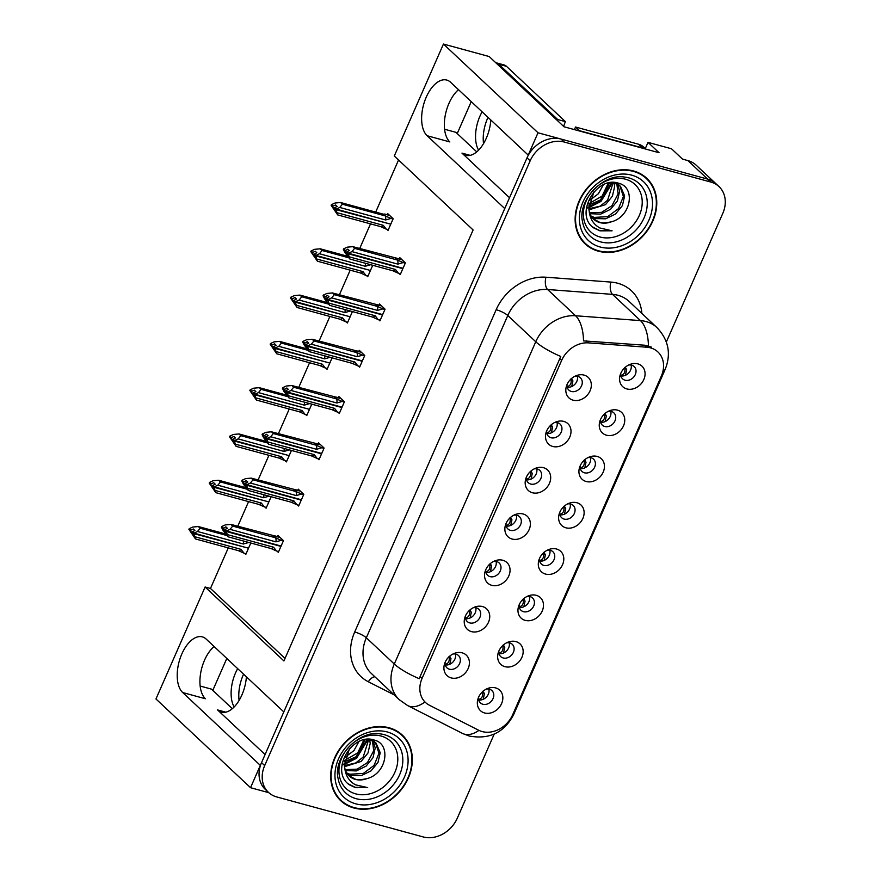 <?xml version="1.0" encoding="UTF-8"?>
<svg xmlns="http://www.w3.org/2000/svg" width="881" height="881" viewBox="0 0 881 881"><rect width="100%" height="100%" fill="white"/><g stroke="black" fill="none" stroke-linecap="round" stroke-linejoin="round"><path stroke-width="1.32" d="M246.394 676.806A29.998 15.869 105.3 0 1 241.879 695.021A29.998 15.869 105.3 0 1 221.373 712.123A29.998 15.869 105.3 0 1 217.541 709.921L265.082 754.532M509.515 197.718L461.963 153.107A29.998 15.869 -74.7 0 0 465.796 155.309A29.998 15.869 -74.7 0 0 486.312 138.207A29.998 15.869 -74.7 0 0 490.816 119.992M620.786 373.324A8.436 6.894 133.2 0 0 622.614 378.852A8.436 6.894 133.2 0 0 625.081 380.218A8.436 6.894 133.2 0 0 634.474 376.066A8.436 6.894 133.2 0 0 634.155 366.54A8.436 6.894 133.2 0 0 631.688 365.175A8.436 6.894 133.2 0 0 628.516 365.075M637.822 363.864A14.063 11.486 133.2 0 0 630.256 364.316A14.063 11.486 133.2 0 0 620.136 375.097A14.063 11.486 133.2 0 0 626.82 388.928A14.063 11.486 133.2 0 0 643.835 379.535A14.063 11.486 133.2 0 0 637.822 363.864M526.398 477.15A8.436 6.894 133.2 0 0 528.226 482.678A8.436 6.894 133.2 0 0 530.692 484.043A8.436 6.894 133.2 0 0 540.086 479.892A8.436 6.894 133.2 0 0 539.767 470.366A8.436 6.894 133.2 0 0 537.3 469A8.436 6.894 133.2 0 0 534.128 468.901M543.434 467.69A14.063 11.486 133.2 0 0 535.868 468.141A14.063 11.486 133.2 0 0 525.748 478.923A14.063 11.486 133.2 0 0 532.432 492.754A14.063 11.486 133.2 0 0 549.447 483.361A14.063 11.486 133.2 0 0 543.434 467.69M546.716 430.853A8.436 6.894 133.2 0 0 548.544 436.381A8.436 6.894 133.2 0 0 551.01 437.747A8.436 6.894 133.2 0 0 560.404 433.606A8.436 6.894 133.2 0 0 560.085 424.08A8.436 6.894 133.2 0 0 557.618 422.715A8.436 6.894 133.2 0 0 554.457 422.605M563.763 421.393A14.063 11.486 133.2 0 0 556.186 421.845A14.063 11.486 133.2 0 0 546.066 432.637A14.063 11.486 133.2 0 0 552.75 446.458A14.063 11.486 133.2 0 0 569.765 437.075A14.063 11.486 133.2 0 0 563.763 421.393M465.432 616.017A8.436 6.894 133.2 0 0 467.26 621.546A8.436 6.894 133.2 0 0 469.738 622.911A8.436 6.894 133.2 0 0 479.132 618.759A8.436 6.894 133.2 0 0 478.812 609.234A8.436 6.894 133.2 0 0 476.335 607.868A8.436 6.894 133.2 0 0 473.174 607.769M482.48 606.557A14.063 11.486 133.2 0 0 474.914 607.009A14.063 11.486 133.2 0 0 464.794 617.79A14.063 11.486 133.2 0 0 471.478 631.622A14.063 11.486 133.2 0 0 488.492 622.228A14.063 11.486 133.2 0 0 482.48 606.557M539.502 558.477A8.436 6.894 133.2 0 0 541.33 564.005A8.436 6.894 133.2 0 0 543.808 565.382A8.436 6.894 133.2 0 0 553.202 561.23A8.436 6.894 133.2 0 0 552.883 551.704A8.436 6.894 133.2 0 0 550.405 550.339A8.436 6.894 133.2 0 0 547.244 550.229M556.55 549.017A14.063 11.486 133.2 0 0 548.973 549.469A14.063 11.486 133.2 0 0 538.864 560.261A14.063 11.486 133.2 0 0 545.548 574.082A14.063 11.486 133.2 0 0 562.552 564.699A14.063 11.486 133.2 0 0 556.55 549.017M498.866 651.059A8.436 6.894 133.2 0 0 500.694 656.587A8.436 6.894 133.2 0 0 503.161 657.953A8.436 6.894 133.2 0 0 512.555 653.812A8.436 6.894 133.2 0 0 512.235 644.286A8.436 6.894 133.2 0 0 509.769 642.921A8.436 6.894 133.2 0 0 506.608 642.811M515.903 641.599A14.063 11.486 133.2 0 0 508.337 642.051A14.063 11.486 133.2 0 0 498.217 652.843A14.063 11.486 133.2 0 0 504.901 666.664A14.063 11.486 133.2 0 0 521.915 657.281A14.063 11.486 133.2 0 0 515.903 641.599M567.034 384.568A8.436 6.894 133.2 0 0 568.862 390.096A8.436 6.894 133.2 0 0 571.34 391.461A8.436 6.894 133.2 0 0 580.733 387.31A8.436 6.894 133.2 0 0 580.403 377.795A8.436 6.894 133.2 0 0 577.936 376.418A8.436 6.894 133.2 0 0 574.775 376.319M584.081 375.108A14.063 11.486 133.2 0 0 576.504 375.559A14.063 11.486 133.2 0 0 566.384 386.341A14.063 11.486 133.2 0 0 573.079 400.172A14.063 11.486 133.2 0 0 590.083 390.779A14.063 11.486 133.2 0 0 584.081 375.108M559.82 512.191A8.436 6.894 133.2 0 0 561.649 517.72A8.436 6.894 133.2 0 0 564.126 519.085A8.436 6.894 133.2 0 0 573.52 514.933A8.436 6.894 133.2 0 0 573.201 505.419A8.436 6.894 133.2 0 0 570.723 504.042A8.436 6.894 133.2 0 0 567.562 503.943M576.868 502.732A14.063 11.486 133.2 0 0 569.302 503.183A14.063 11.486 133.2 0 0 559.182 513.964A14.063 11.486 133.2 0 0 565.866 527.796A14.063 11.486 133.2 0 0 582.881 518.402A14.063 11.486 133.2 0 0 576.868 502.732M600.468 419.609A8.436 6.894 133.2 0 0 602.296 425.138A8.436 6.894 133.2 0 0 604.762 426.503A8.436 6.894 133.2 0 0 614.156 422.362A8.436 6.894 133.2 0 0 613.837 412.837A8.436 6.894 133.2 0 0 611.37 411.471A8.436 6.894 133.2 0 0 608.198 411.361M617.504 410.15A14.063 11.486 133.2 0 0 609.938 410.601A14.063 11.486 133.2 0 0 599.818 421.393A14.063 11.486 133.2 0 0 606.502 435.214A14.063 11.486 133.2 0 0 623.517 425.831A14.063 11.486 133.2 0 0 617.504 410.15M580.15 465.895A8.436 6.894 133.2 0 0 581.967 471.434A8.436 6.894 133.2 0 0 584.444 472.8A8.436 6.894 133.2 0 0 593.838 468.648A8.436 6.894 133.2 0 0 593.519 459.122A8.436 6.894 133.2 0 0 591.041 457.757A8.436 6.894 133.2 0 0 587.88 457.657M597.186 456.435A14.063 11.486 133.2 0 0 589.62 456.898A14.063 11.486 133.2 0 0 579.5 467.679A14.063 11.486 133.2 0 0 586.184 481.511A14.063 11.486 133.2 0 0 603.199 472.117A14.063 11.486 133.2 0 0 597.186 456.435M485.75 569.721A8.436 6.894 133.2 0 0 487.578 575.249A8.436 6.894 133.2 0 0 490.056 576.626A8.436 6.894 133.2 0 0 499.45 572.474A8.436 6.894 133.2 0 0 499.131 562.948A8.436 6.894 133.2 0 0 496.653 561.582A8.436 6.894 133.2 0 0 493.492 561.472M502.798 560.261A14.063 11.486 133.2 0 0 495.232 560.723A14.063 11.486 133.2 0 0 485.112 571.505A14.063 11.486 133.2 0 0 491.796 585.336A14.063 11.486 133.2 0 0 508.811 575.943A14.063 11.486 133.2 0 0 502.798 560.261M506.079 523.435A8.436 6.894 133.2 0 0 507.908 528.963A8.436 6.894 133.2 0 0 510.374 530.329A8.436 6.894 133.2 0 0 519.768 526.188A8.436 6.894 133.2 0 0 519.449 516.662A8.436 6.894 133.2 0 0 516.982 515.297A8.436 6.894 133.2 0 0 513.81 515.187M523.116 513.975A14.063 11.486 133.2 0 0 515.55 514.427A14.063 11.486 133.2 0 0 505.43 525.219A14.063 11.486 133.2 0 0 512.114 539.04A14.063 11.486 133.2 0 0 529.129 529.646A14.063 11.486 133.2 0 0 523.116 513.975M478.548 697.345A8.436 6.894 133.2 0 0 480.376 702.884A8.436 6.894 133.2 0 0 482.843 704.249A8.436 6.894 133.2 0 0 492.237 700.098A8.436 6.894 133.2 0 0 491.917 690.572A8.436 6.894 133.2 0 0 489.451 689.206A8.436 6.894 133.2 0 0 486.279 689.096M495.585 687.885A14.063 11.486 133.2 0 0 488.019 688.347A14.063 11.486 133.2 0 0 477.898 699.129A14.063 11.486 133.2 0 0 484.583 712.96A14.063 11.486 133.2 0 0 501.597 703.567A14.063 11.486 133.2 0 0 495.585 687.885M519.184 604.773A8.436 6.894 133.2 0 0 521.012 610.302A8.436 6.894 133.2 0 0 523.479 611.667A8.436 6.894 133.2 0 0 532.884 607.516A8.436 6.894 133.2 0 0 532.553 597.99A8.436 6.894 133.2 0 0 530.087 596.624A8.436 6.894 133.2 0 0 526.926 596.525M536.232 595.314A14.063 11.486 133.2 0 0 528.655 595.765A14.063 11.486 133.2 0 0 518.535 606.546A14.063 11.486 133.2 0 0 525.219 620.378A14.063 11.486 133.2 0 0 542.233 610.985A14.063 11.486 133.2 0 0 536.232 595.314M445.114 662.303A8.436 6.894 133.2 0 0 446.942 667.831A8.436 6.894 133.2 0 0 449.42 669.197A8.436 6.894 133.2 0 0 458.814 665.056A8.436 6.894 133.2 0 0 458.483 655.53A8.436 6.894 133.2 0 0 456.017 654.165A8.436 6.894 133.2 0 0 452.856 654.054M462.162 652.843A14.063 11.486 133.2 0 0 454.585 653.295A14.063 11.486 133.2 0 0 444.476 664.087A14.063 11.486 133.2 0 0 451.16 677.907A14.063 11.486 133.2 0 0 468.163 668.525A14.063 11.486 133.2 0 0 462.162 652.843M650.519 347.863A25.307 20.681 133.2 0 0 646.775 347.224L588.53 342.874A25.307 20.681 133.2 0 0 561.649 360.417L422.087 678.359A25.307 20.681 133.2 0 0 425.49 702.476A25.307 20.681 133.2 0 0 429.454 705.252L478.647 730.228A25.307 20.681 133.2 0 0 512.72 714.645L661.334 376.077A25.307 20.681 133.2 0 0 657.931 351.971A25.307 20.681 133.2 0 0 650.519 347.863M645.31 148.537L648.02 142.37L671.509 148.779L682.533 159.131L687.907 160.595A28.126 22.983 133.2 0 1 696.144 165.154L715.857 183.644A28.126 22.983 133.2 0 0 707.608 179.085L538.016 132.778L528.226 155.089L450.587 82.252A29.998 15.869 -74.7 0 0 446.755 80.061A29.998 15.869 -74.7 0 0 424.763 100.919A29.998 15.869 -74.7 0 0 427.12 135.729L504.747 208.566L283.803 711.903L206.165 639.077A29.998 15.869 -74.7 0 0 202.333 636.875A29.998 15.869 -74.7 0 0 180.341 657.733A29.998 15.869 -74.7 0 0 182.697 692.543L260.324 765.38L250.534 787.691L268.793 792.68M458.516 89.697A29.998 15.869 -74.7 0 0 445.037 116.578A29.998 15.869 -74.7 0 0 449.828 141.929L427.12 135.729M648.02 142.37L659.054 152.721L564.049 126.787L489.175 56.538L443.44 44.05L538.016 132.778M228.278 547.894L210.471 588.464L205.108 586.999L155.959 698.963L250.534 787.691M205.108 586.999L283.913 660.937L473.108 229.963L394.292 156.014L443.44 44.05M232.331 708.687L211.484 689.14L200.163 686.046M476.753 151.873L455.906 132.326L444.586 129.232M398.553 160.012L375.691 212.101M370.516 223.873L359.69 248.541M350.198 270.159L339.372 294.827M329.879 316.444L319.054 341.123M309.561 362.741L298.736 387.409M289.243 409.026L278.407 433.694M268.925 455.312L258.089 479.991M248.596 501.608L237.771 526.276M455.444 654.032A8.436 6.894 -46.8 0 1 453.01 661.961A8.436 6.894 -46.8 0 1 445.257 664.891M529.514 596.503A8.436 6.894 -46.8 0 1 527.08 604.432A8.436 6.894 -46.8 0 1 519.327 607.361M488.878 689.074A8.436 6.894 -46.8 0 1 486.444 697.003A8.436 6.894 -46.8 0 1 478.691 699.932M516.409 515.165A8.436 6.894 -46.8 0 1 513.975 523.094A8.436 6.894 -46.8 0 1 506.212 526.023M496.091 561.45A8.436 6.894 -46.8 0 1 493.657 569.379A8.436 6.894 -46.8 0 1 485.894 572.309M590.479 457.624A8.436 6.894 -46.8 0 1 588.045 465.553A8.436 6.894 -46.8 0 1 580.282 468.483M610.797 411.339A8.436 6.894 -46.8 0 1 608.364 419.268A8.436 6.894 -46.8 0 1 600.611 422.197M570.15 503.921A8.436 6.894 -46.8 0 1 567.727 511.85A8.436 6.894 -46.8 0 1 559.964 514.779M577.363 376.297A8.436 6.894 -46.8 0 1 574.93 384.226A8.436 6.894 -46.8 0 1 567.177 387.155M509.196 642.789A8.436 6.894 -46.8 0 1 506.762 650.718A8.436 6.894 -46.8 0 1 499.009 653.647M549.832 550.207A8.436 6.894 -46.8 0 1 547.398 558.136A8.436 6.894 -46.8 0 1 539.646 561.065M475.762 607.747A8.436 6.894 -46.8 0 1 473.339 615.676A8.436 6.894 -46.8 0 1 465.575 618.605M557.045 422.583A8.436 6.894 -46.8 0 1 554.612 430.512A8.436 6.894 -46.8 0 1 546.859 433.441M536.727 468.879A8.436 6.894 -46.8 0 1 534.293 476.797A8.436 6.894 -46.8 0 1 526.541 479.738M631.115 365.053A8.436 6.894 -46.8 0 1 628.682 372.982A8.436 6.894 -46.8 0 1 620.929 375.912M210.471 588.464L285.026 658.404M386.792 229.28L388.025 230.437L393.168 218.741L387.651 213.565L387.144 214.711M366.474 275.566L367.707 276.733L372.74 265.28L370.637 264.729L365.296 266.271L319.429 253.75L315.85 255.38L370.339 270.456L371.264 268.639M325.827 368.148L327.071 369.315L332.093 357.862M305.509 414.444L306.753 415.601L311.775 404.148L309.671 403.597L304.341 405.139L258.474 392.618L254.895 394.248L309.385 409.324L310.299 407.518M285.191 460.73L286.435 461.886L291.457 450.444L289.353 449.894L284.023 451.424L238.145 438.903L234.577 440.544L289.056 455.609L289.981 453.803M264.873 507.016L266.106 508.183L271.139 496.73M346.156 321.862L347.389 323.019L352.411 311.566M244.555 553.312L245.788 554.468L250.821 543.015L248.717 542.465L243.376 544.006L197.509 531.485L193.93 533.115L248.42 548.191L249.345 546.385M399.016 273.429L400.249 274.586L405.392 262.89L399.875 257.715L399.368 258.849M378.698 319.715L379.931 320.871L385.063 309.176L379.546 304L379.05 305.145M338.051 412.297L339.295 413.453L344.427 401.758L338.91 396.582L338.414 397.716M317.733 458.583L318.977 459.75L324.109 448.044L318.592 442.868L318.096 444.013M297.415 504.879L298.648 506.035L303.791 494.34L298.274 489.164L297.767 490.299M358.369 366L359.613 367.168L364.745 355.472L359.228 350.297L358.732 351.431M277.097 551.165L278.33 552.321L283.473 540.626L277.956 535.45L277.449 536.595M182.697 692.543L205.405 698.754A29.998 15.869 105.3 0 1 200.615 673.392A29.998 15.869 105.3 0 1 214.094 646.511M633.549 170.969A44.997 36.771 133.2 0 0 583.453 193.104A44.997 36.771 133.2 0 0 585.16 243.894A44.997 36.771 133.2 0 0 598.342 251.184A44.997 36.771 133.2 0 0 648.449 229.06A44.997 36.771 133.2 0 0 646.731 178.27A44.997 36.771 133.2 0 0 633.549 170.969M583.64 242.363A44.997 36.771 133.2 0 0 586.283 244.279M389.127 727.794A44.997 36.771 133.2 0 0 339.02 749.918A44.997 36.771 133.2 0 0 340.738 800.708A44.997 36.771 133.2 0 0 353.92 807.998A44.997 36.771 133.2 0 0 404.027 785.874A44.997 36.771 133.2 0 0 402.309 735.084A44.997 36.771 133.2 0 0 389.127 727.794M339.218 799.177A44.997 36.771 133.2 0 0 341.861 801.093M422.087 678.359L420.116 676.509L419.301 678.733A32.806 7.511 -156.3 0 1 394.292 664.021L535.758 341.751A37.498 30.637 -46.8 0 1 575.579 315.761A32.806 15.792 94.3 0 1 583.519 340.892L644.628 345.209L651.588 347.169M666.355 341.949L722.783 213.389A28.126 22.983 133.2 0 0 719.006 186.596L715.857 183.644A28.126 22.983 133.2 0 0 707.608 179.085L561.043 139.066A28.126 22.983 133.2 0 0 527.014 157.853L261.536 762.627A28.126 22.983 133.2 0 0 265.313 789.42L268.463 792.382A28.126 22.983 133.2 0 0 276.7 796.931L423.276 836.95A28.126 22.983 133.2 0 0 457.305 818.174L494.219 734.071M420.116 676.509L560.768 356.464A32.806 7.511 23.7 0 1 535.758 341.751L507.786 315.497L366.32 637.767A37.498 30.637 133.2 0 0 371.364 673.491L399.335 699.745A37.498 30.637 -46.8 0 1 394.292 664.021L366.32 637.767A9.372 2.147 23.7 0 0 354.702 631.974L496.168 309.705A46.869 38.301 -46.8 0 1 545.934 277.218L610.841 282.074A46.869 38.301 -46.8 0 1 641.853 313.416M719.006 186.596A28.126 22.983 133.2 0 0 710.769 182.037L564.192 142.028A28.126 22.983 133.2 0 0 530.164 160.805L264.685 765.578A28.126 22.983 133.2 0 0 268.463 792.382M402.76 736.175A44.997 36.771 133.2 0 0 400.679 733.664M647.183 179.361A44.997 36.771 133.2 0 0 645.101 176.839M449.773 664.274L450.995 658.658L449.651 656.202M444.575 664.56C448.495 663.734 449.949 661.113 448.947 656.675M283.352 540.89L281.259 540.328L275.929 541.859L230.051 529.338L226.483 530.979L224.897 529.492L227.452 528.325L225.877 526.849L223.025 528.699L224.115 530.858L225.073 531.122M280.125 548.246L280.819 546.374L226.252 531.485L228.003 536.793L222.981 530.252L221.45 527.223L221.748 526.541L223.322 528.016M278.66 551.594L276.568 551.021L273.573 547.211L227.705 534.69M276.568 551.021L270.941 548.511L228.003 536.793M281.259 540.328L275.643 537.817L232.694 526.1L230.888 524.393L275.015 536M230.888 524.393L225.327 524.9L221.748 526.541M226.483 530.979L280.962 546.044L281.887 544.238M273.826 536.122L279.982 537.355M226.175 531.661L224.6 530.175L225.69 532.344L224.115 530.858M270.941 548.511A6.376 3.37 -74.7 0 0 273.573 547.211M221.45 527.223L223.025 528.699M232.694 526.1L230.051 529.338M275.929 541.859A6.376 3.37 -74.7 0 0 275.643 537.817M226.406 531.144L224.897 529.492M280.819 546.374L280.257 545.857M224.6 530.175L226.252 531.485M225.382 530.197L224.677 530.01M482.458 691.805L484.429 693.699L483.195 699.316M484.429 693.699L483.008 691.122M193.853 533.291L192.278 531.816L194.91 530.472L193.335 528.996L190.781 530.164L189.206 528.677L188.908 529.371L192.532 533.269M193.93 533.115L192.355 531.639M191.573 533.005L193.148 534.481L192.135 532.146L193.71 533.633L195.461 538.941L188.908 529.371M192.058 532.322L193.633 533.809M192.135 532.146L192.84 532.344M247.715 547.993L193.71 533.633M248.277 548.522L247.583 550.394M243.376 544.006A6.376 3.37 -74.7 0 0 243.376 540.989M226.571 535.45L200.152 528.237L197.509 531.485M189.206 528.677L192.785 527.047L198.346 526.541L225.327 533.908M200.152 528.237L198.346 526.541M190.781 530.164L190.483 530.847M195.164 536.826L241.031 549.359A6.376 3.37 105.3 0 1 238.399 550.658L195.461 538.941M241.031 549.359L244.015 553.169L238.399 550.658M244.015 553.169L246.107 553.731M477.998 699.602C481.918 698.765 483.383 696.144 482.37 691.728M470.091 617.988L471.313 612.372L469.969 609.916M464.893 618.264C468.813 617.449 470.267 614.817 469.265 610.39M303.67 494.604L301.577 494.032L296.247 495.574L250.369 483.052L246.801 484.682L245.226 483.206L247.77 482.039L246.195 480.563L243.343 482.414L244.433 484.572L245.392 484.836M300.443 501.961L301.137 500.089L246.57 485.189L248.321 490.497L243.299 483.955L241.768 480.938L242.066 480.244L243.641 481.731M298.978 505.298L296.886 504.725L293.902 500.915L248.024 488.393M296.886 504.725L291.27 502.225L248.321 490.497M301.577 494.032L295.961 491.532L253.012 479.804L251.206 478.108L295.333 489.704M251.206 478.108L245.645 478.614L242.066 480.244M246.801 484.682L301.28 499.758L302.205 497.952M294.144 489.836L300.3 491.058M246.493 485.365L244.918 483.889L246.008 486.048L244.433 484.572M291.27 502.225A6.376 3.37 -74.7 0 0 293.902 500.915M241.768 480.938L243.343 482.414M253.012 479.804L250.369 483.052M296.247 495.574A6.376 3.37 -74.7 0 0 295.961 491.532M246.724 484.858L245.226 483.206M301.137 500.089L300.575 499.56M244.918 483.889L246.57 485.189M245.711 483.911L244.995 483.713M490.409 571.692L491.631 566.076L490.288 563.62M485.211 571.978C489.131 571.163 490.596 568.531 489.594 564.104M323.988 448.319L321.895 447.746L316.565 449.288L270.687 436.756L267.119 438.397L265.544 436.91L268.088 435.754L266.514 434.267L263.661 436.117L264.752 438.286L265.721 438.54M320.761 455.664L321.455 453.803L266.899 438.903L268.639 444.211L263.617 437.67L262.086 434.641L262.384 433.959L263.97 435.434M319.296 459.012L317.204 458.439L314.22 454.629L268.342 442.108M317.204 458.439L311.588 455.94L268.639 444.211M321.895 447.746L316.279 445.235L273.33 433.518L271.524 431.822L315.651 443.418M271.524 431.822L265.963 432.318L262.384 433.959M267.119 438.397L321.598 453.462L322.523 451.656M314.473 443.539L320.618 444.773M266.822 439.079L265.236 437.604L266.326 439.762L264.752 438.286M311.588 455.94A6.376 3.37 -74.7 0 0 314.22 454.629M262.086 434.641L263.661 436.117M273.33 433.518L270.687 436.756M316.565 449.288A6.376 3.37 -74.7 0 0 316.279 445.235M267.042 438.573L265.544 436.91M321.455 453.803L320.893 453.275M265.236 437.604L266.899 438.903M266.029 437.615L265.313 437.428M510.727 525.406L511.949 519.79L510.617 517.334M505.54 525.693C509.449 524.867 510.914 522.246 509.912 517.808M344.306 402.022L342.213 401.45L336.883 402.991L291.016 390.47L287.437 392.1L285.862 390.624L288.406 389.457L286.832 387.981L283.979 389.831L285.07 391.99L286.039 392.254M341.079 409.379L341.773 407.507L287.217 392.618L288.957 397.926L283.935 391.384L282.405 388.356L282.713 387.673L284.288 389.149M339.614 412.715L337.522 412.154L334.538 408.344L288.66 395.822M337.522 412.154L331.906 409.643L288.957 397.926M342.213 401.45L336.597 398.95L293.659 387.222L291.842 385.526L335.969 397.133M291.842 385.526L286.281 386.032L282.713 387.673M287.437 392.1L341.927 407.176L342.841 405.37M334.791 397.254L340.936 398.487M287.14 392.794L285.565 391.307L286.655 393.466L285.07 391.99M331.906 409.643A6.376 3.37 -74.7 0 0 334.538 408.344M282.405 388.356L283.979 389.831M293.659 387.222L291.016 390.47M336.883 402.991A6.376 3.37 -74.7 0 0 336.597 398.95M287.36 392.276L285.862 390.624M341.773 407.507L341.211 406.978M285.565 391.307L287.217 392.618M286.347 391.329L285.642 391.131M502.776 645.52L504.747 647.414L503.514 653.03M504.747 647.414L503.337 644.826M271.128 496.752L269.035 496.179L263.705 497.721L217.827 485.2L214.259 486.83L268.738 501.895L269.663 500.089M214.182 487.006L212.596 485.53L215.228 484.187L213.654 482.7L211.099 483.867L209.524 482.392L209.226 483.074L212.85 486.984M214.259 486.83L212.673 485.354M211.892 486.719L213.466 488.195L212.453 485.86L214.028 487.336L215.779 492.644L209.226 483.074M212.376 486.037L213.951 487.512M212.453 485.86L213.169 486.059M268.033 501.707L214.028 487.336M268.595 502.236L267.901 504.108M263.705 497.721A6.376 3.37 -74.7 0 0 263.705 494.704M246.9 489.164L220.47 481.951L217.827 485.2M209.524 482.392L213.103 480.762L218.664 480.255L245.645 487.622M220.47 481.951L218.664 480.255M211.099 483.867L210.801 484.561M215.482 490.541L261.349 503.062A6.376 3.37 105.3 0 1 258.717 504.373L215.779 492.644M261.349 503.062L264.344 506.872L258.717 504.373M264.344 506.872L266.436 507.445M498.316 653.306C502.247 652.48 503.701 649.859 502.699 645.432M523.094 599.223L525.065 601.117L523.843 606.745M525.065 601.117L523.655 598.54M234.5 440.709L232.925 439.234L235.546 437.89L233.972 436.414L231.417 437.582L229.842 436.106L229.545 436.789L233.179 440.687M234.577 440.544L233.002 439.057M232.21 440.423L233.784 441.91L232.771 439.575L234.346 441.051L236.097 446.359L229.545 436.789M232.694 439.74L234.269 441.227M232.771 439.575L233.487 439.762M288.351 455.411L234.346 441.051M288.913 455.94L288.219 457.812M284.023 451.424A6.376 3.37 -74.7 0 0 284.023 448.407M267.218 442.879L240.788 435.666L238.145 438.903M229.842 436.106L233.421 434.465L238.982 433.959L265.974 441.326M240.788 435.666L238.982 433.959M231.417 437.582L231.119 438.264M235.8 444.255L281.678 456.776A6.376 3.37 105.3 0 1 279.046 458.076L236.097 446.359M281.678 456.776L284.662 460.587L279.046 458.076M284.662 460.587L286.754 461.159M518.634 607.02C522.565 606.183 524.019 603.562 523.017 599.146M543.423 552.938L545.383 554.832L544.161 560.448M545.383 554.832L543.973 552.255M254.818 394.424L253.243 392.948L255.864 391.605L254.29 390.129L251.746 391.296L250.16 389.809L249.863 390.492L253.497 394.402M254.895 394.248L253.321 392.772M252.528 394.137L254.102 395.613L253.089 393.278L254.675 394.754L256.415 400.062L249.863 390.492M253.012 393.455L254.598 394.93M253.089 393.278L253.805 393.477M308.669 409.125L254.675 394.754M309.231 409.654L308.537 411.526M304.341 405.139A6.376 3.37 -74.7 0 0 304.341 402.121M287.536 396.582L261.106 389.369L258.474 392.618M250.16 389.809L253.739 388.18L259.3 387.673L286.292 395.04M261.106 389.369L259.3 387.673M251.746 391.296L251.437 391.979M256.118 397.959L301.996 410.48A6.376 3.37 105.3 0 1 299.364 411.79L256.415 400.062M301.996 410.48L304.98 414.29L299.364 411.79M304.98 414.29L307.073 414.863M538.952 560.734C542.883 559.898 544.348 557.277 543.335 552.861M563.741 506.652L565.701 508.546L564.479 514.163M565.701 508.546L564.292 505.958M332.082 357.884L329.99 357.312L324.66 358.842L278.792 346.321L275.213 347.962L329.703 363.027L330.617 361.221M275.136 348.138L273.562 346.651L276.182 345.319L274.608 343.832L272.064 345L270.489 343.524L270.181 344.207L273.815 348.105M275.213 347.962L273.639 346.475M272.846 347.852L274.432 349.328L273.418 346.993L274.993 348.469L276.733 353.777L270.181 344.207M273.341 347.169L274.916 348.645M273.418 346.993L274.123 347.18M328.987 362.84L274.993 348.469M329.549 363.368L328.855 365.23M324.66 358.842A6.376 3.37 -74.7 0 0 324.66 355.836M307.854 350.297L281.435 343.083L278.792 346.321M270.489 343.524L274.057 341.883L279.618 341.388L306.61 348.755M281.435 343.083L279.618 341.388M272.064 345L271.755 345.682M276.447 351.673L322.314 364.194A6.376 3.37 105.3 0 1 319.682 365.505L276.733 353.777M322.314 364.194L325.298 368.005L319.682 365.505M325.298 368.005L327.391 368.577M559.27 514.438C563.201 513.612 564.666 510.98 563.653 506.564M483.537 143.603A28.588 15.12 105.3 0 1 487.611 118.241A28.588 15.12 105.3 0 1 488.008 117.36M482.105 111.821A28.588 15.12 -74.7 0 0 479.947 116.149A28.588 15.12 -74.7 0 0 478.603 150.144M557.332 120.488A18.743 9.922 105.3 0 1 557.739 119.541L565.415 121.633L506.454 66.317A18.743 9.922 -74.7 0 0 504.064 64.941L496.388 62.848A18.743 9.922 -74.7 0 0 495.772 62.716M565.415 121.633A18.743 9.922 -74.7 0 0 563.708 126.468M557.739 119.541L498.778 64.225A18.743 9.922 -74.7 0 0 496.388 62.848M471.236 101.623L457.228 133.549M579.335 130.961A18.743 15.318 133.2 0 0 579.434 130.696L642.359 147.876A18.743 15.318 -46.8 0 1 644.892 148.856M645.96 149.142L643.912 147.226A18.743 15.318 133.2 0 0 638.417 144.187L575.491 127.007L579.434 130.696M574.368 129.595A18.743 15.318 133.2 0 0 575.491 127.007M239.103 700.417A28.588 15.12 105.3 0 1 243.189 675.055A28.588 15.12 105.3 0 1 243.585 674.185M237.683 668.646A28.588 15.12 -74.7 0 0 235.513 672.963A28.588 15.12 -74.7 0 0 234.17 706.958M226.813 658.448L212.795 690.374M600.104 237.033A32.443 26.507 -46.8 0 1 586.239 200.868A32.443 26.507 -46.8 0 1 625.488 179.206A32.443 26.507 -46.8 0 1 639.353 215.371A32.443 26.507 -46.8 0 1 600.104 237.033M593.816 227.981L599.961 230.855L612.097 230.811L599.895 227.992C593.563 224.468 589.995 218.851 589.191 211.132A21.188 17.312 133.2 0 0 593.563 219.138A21.188 17.312 133.2 0 0 599.774 222.574A21.188 17.312 133.2 0 0 611.513 221.77C631.413 216.627 635.774 187.201 618.803 183.303C596.492 175.099 573.762 214.744 593.816 227.981M603.562 184.349L598.386 193.743L589.576 200.394M633.373 171.388A44.524 36.385 -46.8 0 1 646.412 178.612A44.524 36.385 -46.8 0 1 648.108 228.873A44.524 36.385 -46.8 0 1 598.529 250.766A44.524 36.385 -46.8 0 1 585.48 243.552A44.524 36.385 -46.8 0 1 583.784 193.291A44.524 36.385 -46.8 0 1 633.373 171.388M642.458 174.923A44.524 36.385 -46.8 0 1 643.262 175.649L646.412 178.612M617.658 184.283L619.64 191.221L617.405 200.912L610.522 209.326L600.721 214.116L589.94 213.698M609.696 182.785L614.608 183.149L620.488 186.287L624.651 195.912L622.415 205.603L615.522 214.017L605.721 218.807L595.523 218.576L591.58 216.825M619.839 185.715L623.385 196.474L618.506 208.588L607.725 216.638L594.268 217.409L591.107 216.098M589.191 211.132L588.816 208.951L593.805 192.036M611.513 221.77C605.247 223.124 601.172 223.234 599.278 222.1L593.177 218.763M609.652 182.785L600.512 199.932L588.739 205.086M608.319 183.061L602.163 196.045L588.882 203.676M614.112 183.039L614.641 186.53L612.405 196.21L605.511 204.634L588.937 209.865M613.088 182.863L607.626 200.229L600.093 206.176L588.794 208.775M616.843 183.898L618.121 193.908L611.888 205.747L601.624 212.343L589.631 212.817M615.224 182.576L619.244 185.109M585.48 243.552L582.33 240.59A44.524 36.385 -46.8 0 1 581.559 239.841M612.097 230.811L599.565 230.492L592.781 227.078M611.601 182.741L600.379 200.824L588.684 206.947M587.506 207.244L586.471 207.464M612.328 182.785L601.007 201.408L588.706 207.685M587.583 207.949L586.372 208.18M355.682 793.858A32.443 26.507 -46.8 0 1 341.817 757.693A32.443 26.507 -46.8 0 1 381.066 736.02A32.443 26.507 -46.8 0 1 394.93 772.185A32.443 26.507 -46.8 0 1 355.682 793.858M349.394 784.795L355.539 787.68L367.674 787.625L355.472 784.806C349.14 781.282 345.572 775.665 344.768 767.946A21.188 17.312 133.2 0 0 349.14 775.952A21.188 17.312 133.2 0 0 355.351 779.388A21.188 17.312 133.2 0 0 367.091 778.584C386.99 773.441 391.34 744.016 374.381 740.117C352.059 731.913 329.34 771.558 349.394 784.795M359.14 741.163L353.964 750.557L345.154 757.22M388.95 728.202A44.524 36.385 -46.8 0 1 401.989 735.426A44.524 36.385 -46.8 0 1 403.685 785.687A44.524 36.385 -46.8 0 1 354.096 807.58A44.524 36.385 -46.8 0 1 341.057 800.366A44.524 36.385 -46.8 0 1 339.361 750.105A44.524 36.385 -46.8 0 1 388.95 728.202M398.036 731.737A44.524 36.385 -46.8 0 1 398.84 732.463L401.989 735.426M373.236 741.097L375.218 748.035L372.982 757.726L366.089 766.14L356.287 770.93L345.517 770.523M365.274 739.6L370.185 739.963L376.066 743.101L380.229 752.726L377.982 762.417L371.099 770.831L361.298 775.621L351.09 775.401L347.147 773.639M375.416 742.529L378.962 753.288L374.084 765.402L363.302 773.452L349.845 774.223L346.685 772.912M344.768 767.946L344.383 765.765L349.383 748.861M367.091 778.584C360.825 779.938 356.75 780.048 354.845 778.914L348.755 775.577M365.219 739.611L356.089 756.746L344.317 761.9M363.886 739.875L357.741 752.859L344.46 760.49M369.679 739.853L370.218 743.344L367.972 753.024L361.089 761.448L344.515 766.679M368.665 739.688L363.203 757.043L355.671 762.99L344.372 765.589M372.421 740.712L373.698 750.722L367.465 762.561L357.201 769.157L345.209 769.631M370.802 739.39L374.81 741.923M341.057 800.366L337.908 797.415A44.524 36.385 -46.8 0 1 337.126 796.655M367.674 787.625L355.142 787.306L348.358 783.903M367.179 739.555L355.946 757.638L344.262 763.761M343.083 764.058L342.037 764.279M367.895 739.6L356.574 758.233L344.284 764.499M343.161 764.763L341.949 764.994M531.045 479.121L532.278 473.493L530.935 471.049M525.858 479.396C529.778 478.581 531.232 475.949 530.23 471.522M364.635 355.737L362.531 355.164L357.201 356.706L311.334 344.185L307.755 345.815L306.181 344.339L308.735 343.172L307.15 341.696L304.308 343.546L305.399 345.704L306.357 345.969M361.397 363.093L362.091 361.221L307.535 346.321L309.275 351.629L304.253 345.088L302.723 342.059L303.031 341.376L304.606 342.852M359.933 366.43L357.84 365.857L354.856 362.047L308.989 349.526M357.84 365.857L352.224 363.357L309.275 351.629M362.531 355.164L356.915 352.664L313.977 340.936L312.16 339.24L356.287 350.836M312.16 339.24L306.599 339.747L303.031 341.376M307.755 345.815L362.245 360.891L363.159 359.074M355.109 350.957L361.254 352.191M307.458 346.497L305.883 345.022L306.973 347.18L305.399 345.704M352.224 363.357A6.376 3.37 -74.7 0 0 354.856 362.047M302.723 342.059L304.308 343.546M313.977 340.936L311.334 344.185M357.201 356.706A6.376 3.37 -74.7 0 0 356.915 352.664M307.678 345.991L306.181 344.339M362.091 361.221L361.529 360.692M305.883 345.022L307.535 346.321M306.665 345.044L305.96 344.845M551.363 432.824L552.596 427.208L551.253 424.752M546.176 433.111C550.096 432.285 551.55 429.664 550.548 425.226M384.953 309.451L382.861 308.879L377.52 310.409L331.652 297.888L328.073 299.529L326.499 298.042L329.054 296.875L327.479 295.399L324.626 297.249L325.717 299.408L326.675 299.672M381.726 316.797L382.42 314.924L327.853 300.036L329.604 305.344L324.571 298.802L323.052 295.774L323.349 295.091L324.924 296.567M380.251 320.144L378.158 319.572L375.174 315.761L329.307 303.24M378.158 319.572L372.542 317.061L329.604 305.344M382.861 308.879L377.233 306.368L334.295 294.65L332.478 292.944L376.605 304.551M332.478 292.944L326.928 293.45L323.349 295.091M328.073 299.529L382.563 314.594L383.477 312.788M375.427 304.672L381.572 305.905M327.776 300.212L326.201 298.736L327.291 300.895L325.717 299.408M372.542 317.061A6.376 3.37 -74.7 0 0 375.174 315.761M323.052 295.774L324.626 297.249M334.295 294.65L331.652 297.888M377.52 310.409A6.376 3.37 -74.7 0 0 377.233 306.368M327.996 299.705L326.499 298.042M382.42 314.924L381.858 314.407M326.201 298.736L327.853 300.036M326.983 298.747L326.278 298.56M571.692 386.539L572.914 380.922L571.571 378.467M566.494 386.814C570.414 385.999 571.868 383.367 570.866 378.94M405.271 263.155L403.179 262.582L397.849 264.124L351.971 251.603L348.391 253.232L346.817 251.757L349.372 250.589L347.797 249.114L344.945 250.964L346.035 253.122L346.993 253.387M402.044 270.511L402.738 268.639L348.171 253.739L349.922 259.047L344.9 252.517L343.37 249.488L343.667 248.794L345.242 250.281M400.58 273.848L398.476 273.275L395.492 269.476L349.625 256.944M398.476 273.275L392.86 270.775L349.922 259.047M403.179 262.582L397.562 260.082L354.614 248.354L352.807 246.658L396.935 258.254M352.807 246.658L347.246 247.165L343.667 248.794M348.391 253.232L402.881 268.309L403.806 266.502M395.745 258.386L401.901 259.609M348.094 253.915L346.519 252.44L347.61 254.598L346.035 253.122M392.86 270.775A6.376 3.37 -74.7 0 0 395.492 269.476M343.37 249.488L344.945 250.964M354.614 248.354L351.971 251.603M397.849 264.124A6.376 3.37 -74.7 0 0 397.562 260.082M348.314 253.409L346.817 251.757M402.738 268.639L402.177 268.11M346.519 252.44L348.171 253.739M347.301 252.462L346.596 252.263M584.059 460.356L586.019 462.25L584.797 467.866M586.019 462.25L584.61 459.673M352.411 311.588L350.319 311.015L344.978 312.557L299.111 300.036L295.531 301.665L350.021 316.742L350.935 314.935M295.454 301.842L293.88 300.366L296.512 299.022L294.937 297.547L292.382 298.714L290.807 297.227L290.499 297.921L294.133 301.82M295.531 301.665L293.957 300.19M293.175 301.555L294.75 303.031L293.736 300.696L295.311 302.183L297.051 307.491L290.499 297.921M293.659 300.873L295.234 302.359M293.736 300.696L294.441 300.895M349.305 316.543L295.311 302.183M349.878 317.072L349.184 318.944M344.978 312.557A6.376 3.37 -74.7 0 0 344.978 309.539M328.173 304L301.754 296.787L299.111 300.036M290.807 297.227L294.375 295.598L299.936 295.091L326.928 302.458M301.754 296.787L299.936 295.091M292.382 298.714L292.085 299.397M296.765 305.388L342.632 317.909A6.376 3.37 105.3 0 1 340 319.208L297.051 307.491M342.632 317.909L345.616 321.719L340 319.208M345.616 321.719L347.709 322.281M579.599 468.152C583.519 467.315 584.984 464.694 583.971 460.278M604.377 414.07L606.337 415.964L605.115 421.581M606.337 415.964L604.928 413.387M315.772 255.556L314.198 254.08L316.83 252.737L315.255 251.261L312.7 252.418L311.125 250.942L310.828 251.625L314.451 255.534M315.85 255.38L314.275 253.904M313.493 255.27L315.068 256.745L314.054 254.411L315.629 255.886L317.38 261.194L310.828 251.625M313.977 254.587L315.552 256.063M314.054 254.411L314.759 254.609M369.635 270.258L315.629 255.886M370.196 270.786L369.502 272.658M365.296 266.271A6.376 3.37 -74.7 0 0 365.296 263.254M348.491 257.715L322.072 250.501L319.429 253.75M311.125 250.942L314.704 249.312L320.255 248.805L347.246 256.173M322.072 250.501L320.255 248.805M312.7 252.418L312.403 253.111M317.083 259.091L362.95 271.612A6.376 3.37 105.3 0 1 360.318 272.923L317.38 261.194M362.95 271.612L365.934 275.423L360.318 272.923M365.934 275.423L368.027 275.995M599.917 421.856C603.837 421.03 605.302 418.409 604.289 413.982M624.695 367.773L626.666 369.668L625.433 375.295M626.666 369.668L625.257 367.091M393.047 219.017L390.955 218.444L385.625 219.975L339.747 207.453L336.179 209.094L390.657 224.159L391.582 222.353M336.101 209.271L334.516 207.784L337.148 206.44L335.573 204.965L333.018 206.132L331.443 204.656L331.146 205.339L334.769 209.238M336.179 209.094L334.593 207.608M333.811 208.973L335.386 210.46L334.373 208.125L335.947 209.601L337.698 214.909L331.146 205.339M334.295 208.301L335.87 209.777M334.373 208.125L335.077 208.312M389.953 223.972L335.947 209.601M390.514 224.49L389.82 226.362M390.955 218.444L385.338 215.933L342.39 204.216L339.747 207.453M385.625 219.975A6.376 3.37 -74.7 0 0 385.338 215.933M384.711 214.116L389.677 215.471M383.521 214.237L340.584 202.509L335.022 203.015L331.443 204.656M342.39 204.216L340.584 202.509M333.018 206.132L332.721 206.815M337.401 212.806L383.268 225.327A6.376 3.37 105.3 0 1 380.636 226.626L337.698 214.909M383.268 225.327L386.263 229.137L380.636 226.626M386.263 229.137L388.356 229.71M620.235 375.57C624.166 374.733 625.62 372.112 624.618 367.696M217.541 709.921L225.8 712.178M461.963 153.107L470.223 155.364M646.775 347.224L644.628 345.209M687.907 160.595L710.769 182.037M588.53 342.874L586.383 340.859M561.649 360.417L559.688 358.578M545.934 277.218A9.372 4.515 -85.7 0 0 547.597 289.508L575.579 315.761L640.476 320.607A37.498 30.637 -46.8 0 1 646.037 321.554A37.498 30.637 -46.8 0 1 657.017 327.633L629.034 301.379A37.498 30.637 133.2 0 0 618.055 295.311A37.498 30.637 133.2 0 0 612.504 294.364L547.597 289.508A37.498 30.637 133.2 0 0 507.786 315.497A9.372 2.147 23.7 0 0 496.168 309.705M648.427 345.936A32.806 15.792 94.3 0 0 640.476 320.607L612.504 294.364A9.372 4.515 -85.7 0 1 610.841 282.074M512.246 715.669A32.806 7.511 23.7 0 0 513.689 714.469L665.243 369.216A32.806 7.511 -156.3 0 1 663.085 370.637M424.95 701.97A32.806 18.402 116.9 0 1 407.672 705.582L399.335 699.745M478.956 730.382A32.806 18.402 116.9 0 1 462.481 733.421L407.672 705.582M394.148 694.878L368.346 681.773A46.869 38.301 -46.8 0 1 354.702 631.974M564.192 142.028L561.043 139.066M530.164 160.805L527.014 157.853M264.685 765.578L261.536 762.627M374.865 676.784A9.372 5.253 -63.1 0 0 368.346 681.773M449.035 656.763L450.995 658.658M469.353 610.467L471.313 612.372M489.671 564.181L491.631 566.076M509.989 517.885L511.949 519.79M638.417 144.187L642.359 147.876M498.778 64.225L506.454 66.317M600.611 241.89A35.923 29.348 -46.8 0 1 582.484 221.483C577.418 200.736 603.177 173.293 624.2 177.026A35.923 29.348 -46.8 0 1 628.726 177.863A35.923 29.348 -46.8 0 1 644.066 217.904A35.923 29.348 -46.8 0 1 600.611 241.89M631.721 175.154A40.306 32.938 -46.8 0 1 648.945 220.085A40.306 32.938 -46.8 0 1 600.181 247.01A40.306 32.938 -46.8 0 1 582.947 202.068A40.306 32.938 -46.8 0 1 631.721 175.154M356.188 798.704A35.923 29.348 -46.8 0 1 338.062 778.297C332.996 757.55 358.743 730.107 379.777 733.84A35.923 29.348 -46.8 0 1 384.292 734.677A35.923 29.348 -46.8 0 1 399.644 774.718A35.923 29.348 -46.8 0 1 356.188 798.704M387.299 731.968A40.306 32.938 -46.8 0 1 404.522 776.899A40.306 32.938 -46.8 0 1 355.748 803.824A40.306 32.938 -46.8 0 1 338.524 758.882A40.306 32.938 -46.8 0 1 387.299 731.968M530.318 471.599L532.278 473.493M550.636 425.314L552.596 427.208M570.954 379.017L572.914 380.922M462.481 733.421L469.331 736.064C489.605 739.666 504.395 732.463 513.689 714.469M665.243 369.216C671.311 353.777 668.569 339.923 657.017 327.633M275.004 535.923L279.872 537.256M273.65 536.077L274.409 535.956M295.322 489.627L300.19 490.959M293.968 489.781L294.728 489.671M315.64 443.341L320.508 444.674M314.286 443.495L315.046 443.385M335.958 397.056L340.826 398.377M334.615 397.199L335.364 397.089M356.276 350.759L361.144 352.092M354.933 350.913L355.682 350.803M376.594 304.474L381.473 305.806M375.251 304.628L376 304.507M396.913 258.188L401.791 259.51M395.569 258.331L396.329 258.221M384.7 214.039L389.567 215.371M383.345 214.193L384.105 214.072"/></g></svg>
